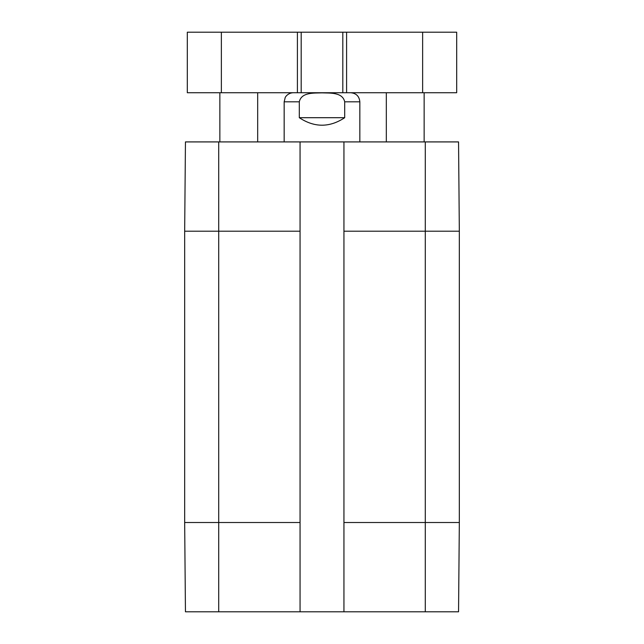 <?xml version="1.0" encoding="UTF-8"?>
<svg xmlns="http://www.w3.org/2000/svg" width="644" height="644" viewBox="0 0 644 644"><rect width="100%" height="100%" fill="white"/><g stroke="black" fill="none" stroke-linecap="round" stroke-linejoin="round"><path stroke-width="0.97" d="M456.685 92.736L187.315 92.736L187.315 32.2L456.685 32.2L456.685 92.736M342.809 92.736L342.809 32.2M301.191 92.736L301.191 32.2M344.701 117.699C329.567 127.697 314.433 127.697 299.299 117.699L299.299 101.816C301.408 92.052 314.183 93.179 322 92.857C329.817 93.179 342.592 92.052 344.701 101.816L344.701 117.699L299.299 117.699M350.755 92.736C356.269 93.267 359.296 96.294 359.835 101.816L359.835 141.913M343.944 611.8L458.552 611.8L459.333 522.517L459.333 231.204L458.552 141.913L343.944 141.913L343.944 611.8L300.056 611.8L300.056 141.913L185.448 141.913L184.667 231.204L184.667 522.517L185.448 611.8L300.056 611.8M300.056 141.913L343.944 141.913M422.633 92.736L422.633 32.2M346.593 92.736L346.593 32.2M297.407 92.736L297.407 32.2M221.367 92.736L221.367 32.2M299.299 101.816L284.165 101.816L284.165 141.913M359.835 101.816L344.701 101.816M300.056 231.204L218.719 231.204L218.719 141.913M459.333 231.204L343.944 231.204M459.333 522.517L425.281 522.517L425.281 141.913M300.056 522.517L218.719 522.517L218.719 231.204L184.667 231.204M425.281 611.8L425.281 522.517L343.944 522.517M218.719 611.8L218.719 522.517L184.667 522.517M257.681 141.913L257.681 92.736M219.854 141.913L219.854 92.736M424.146 141.913L424.146 92.736M386.32 141.913L386.32 92.736M284.165 101.816L285.187 97.63C285.01 97.397 287.844 92.873 293.245 92.736"/></g></svg>
